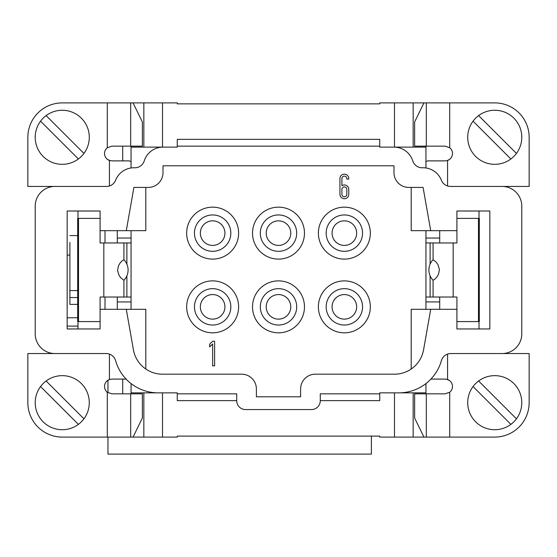 <?xml version="1.0" encoding="UTF-8"?>
<svg xmlns="http://www.w3.org/2000/svg" width="557" height="557" viewBox="0 0 557 557"><rect width="100%" height="100%" fill="white"/><g stroke="black" fill="none" stroke-linecap="round" stroke-linejoin="round"><path stroke-width="0.84" d="M77.688 290.594L69.897 290.594L69.897 242.441M77.688 297.542L69.897 297.542L69.897 304.394L69.897 249.39L69.897 297.542M131.062 393.841L131.062 383.571M131.062 309.309L131.062 230.675M413.162 147.125L413.162 102.892L394.488 102.892L394.488 147.125L394.488 102.892L379.742 102.892L379.742 103.874L177.258 103.874L177.258 102.892L162.512 102.892L162.512 147.125L131.062 147.125L131.062 167.97M131.062 147.125L131.062 146.143M425.938 146.143L425.938 147.125L394.488 147.125M425.938 167.97L425.938 147.125M425.938 230.675L425.938 309.309M236.725 400.643L177.258 400.643L177.258 393.841L236.725 393.841L236.725 400.72A8.849 8.849 0 0 0 245.574 409.569L311.426 409.569A8.849 8.849 0 0 0 320.275 400.72L320.275 393.841L379.742 393.841L379.742 392.859L425.938 392.859L425.938 383.571M425.938 392.859L425.938 393.841M398.826 392.859A44.233 44.233 0 0 0 441.381 360.692A9.831 9.831 0 0 1 450.843 353.542L502.122 353.542A19.662 19.662 0 0 0 521.777 333.88L521.777 206.097A19.662 19.662 0 0 0 502.122 186.442L450.522 186.442A9.831 9.831 0 0 1 441.374 180.217A19.662 19.662 0 0 0 422.45 167.775A9.831 9.831 0 0 1 412.751 160.896A19.662 19.662 0 0 0 393.994 147.125L379.742 147.125L379.742 146.143L177.258 146.143L177.258 147.125L163.006 147.125A19.662 19.662 0 0 0 144.249 160.896A9.831 9.831 0 0 1 134.55 167.775A19.662 19.662 0 0 0 115.626 180.217A9.831 9.831 0 0 1 106.478 186.442L54.878 186.442A19.662 19.662 0 0 0 35.223 206.097L35.223 333.88A19.662 19.662 0 0 0 54.878 353.542L106.157 353.542A9.831 9.831 0 0 1 115.619 360.692A44.233 44.233 0 0 0 158.174 392.859L131.062 392.859M430.888 379.094L445.106 379.094L447.563 379.519A7.373 7.373 0 0 1 449.701 392.239L445.106 393.841L414.638 393.841L414.638 417.994L423.933 437.092L494.748 437.092A34.402 34.402 0 0 0 529.15 402.69L529.15 353.542L502.122 353.542M131.062 161.551L129.168 160.882L111.894 160.882L109.437 160.465A7.373 7.373 0 0 1 107.299 147.744L111.894 146.143L142.362 146.143L142.362 121.983L133.067 102.892L62.252 102.892A34.402 34.402 0 0 0 27.85 137.294L27.85 186.442L54.878 186.442M371.387 436.11L371.387 454.108L107.961 454.108L107.961 437.092M423.933 437.092L379.742 437.092L379.742 436.11L177.258 436.11L177.258 437.092L133.067 437.092L142.362 417.994L142.362 393.841L111.894 393.841L107.299 392.239A7.373 7.373 0 0 1 109.437 379.519L111.894 379.094L126.112 379.094M212.642 251.318A18.186 18.186 0 0 0 230.828 233.132A18.186 18.186 0 0 0 212.642 214.946A18.186 18.186 0 0 0 194.456 233.132A18.186 18.186 0 0 0 212.642 251.318M278.5 251.318A18.186 18.186 0 0 0 296.686 233.132A18.186 18.186 0 0 0 278.5 214.946A18.186 18.186 0 0 0 260.314 233.132A18.186 18.186 0 0 0 278.5 251.318M344.358 251.318A18.186 18.186 0 0 0 362.544 233.132A18.186 18.186 0 0 0 344.358 214.946A18.186 18.186 0 0 0 326.172 233.132A18.186 18.186 0 0 0 344.358 251.318M212.642 325.037A18.186 18.186 0 0 0 230.828 306.851A18.186 18.186 0 0 0 212.642 288.665A18.186 18.186 0 0 0 194.456 306.851A18.186 18.186 0 0 0 212.642 325.037M278.5 325.037A18.186 18.186 0 0 0 296.686 306.851A18.186 18.186 0 0 0 278.5 288.665A18.186 18.186 0 0 0 260.314 306.851A18.186 18.186 0 0 0 278.5 325.037M344.358 325.037A18.186 18.186 0 0 0 362.544 306.851A18.186 18.186 0 0 0 344.358 288.665A18.186 18.186 0 0 0 326.172 306.851A18.186 18.186 0 0 0 344.358 325.037M430.714 309.309L423.571 349.817A29.486 29.486 0 0 1 394.53 374.186L315.359 374.186A14.747 14.747 0 0 0 300.613 388.925L300.613 396.793L256.387 396.793L256.387 388.925A14.747 14.747 0 0 0 241.641 374.186L162.47 374.186A29.486 29.486 0 0 1 133.429 349.817L126.286 309.309L100.093 309.309L100.093 328.964L67.167 328.964L67.167 211.012L100.093 211.012L100.093 230.675L126.286 230.675L133.91 187.424L148.259 187.424A14.747 14.747 0 0 0 163.006 172.677L163.006 165.798L393.994 165.798L393.994 172.677A14.747 14.747 0 0 0 408.741 187.424L423.09 187.424L430.714 230.675L456.907 230.675L456.907 211.012L489.833 211.012L489.833 328.964L456.907 328.964L456.907 309.309L411.198 309.309L411.198 369.019M318.381 306.851A25.977 25.977 0 0 0 357.343 329.347A25.977 25.977 0 0 0 357.343 284.355A25.977 25.977 0 0 0 318.381 306.851M394.488 437.092L394.488 392.859M158.174 392.859L177.258 392.859L177.258 393.841M252.523 306.851A25.977 25.977 0 0 0 291.485 329.347A25.977 25.977 0 0 0 291.485 284.355A25.977 25.977 0 0 0 252.523 306.851M186.665 233.132A25.977 25.977 0 0 0 225.634 255.628A25.977 25.977 0 0 0 225.634 210.637A25.977 25.977 0 0 0 186.665 233.132M318.381 233.132A25.977 25.977 0 0 0 357.343 255.628A25.977 25.977 0 0 0 357.343 210.637A25.977 25.977 0 0 0 318.381 233.132M252.523 233.132A25.977 25.977 0 0 0 291.485 255.628A25.977 25.977 0 0 0 291.485 210.637A25.977 25.977 0 0 0 252.523 233.132M379.742 146.143L379.742 139.341L177.258 139.341L177.258 146.143M413.162 102.892L423.933 102.892L414.638 121.983L414.638 146.143L445.106 146.143L449.701 147.744A7.373 7.373 0 0 1 447.563 160.465L445.106 160.882L427.832 160.882L425.938 161.551M133.067 102.892L143.838 102.892L143.838 147.125M143.838 102.892L162.512 102.892M143.838 392.859L143.838 437.092M162.512 392.859L162.512 437.092M320.275 400.643L379.742 400.643L379.742 393.841M413.162 437.092L413.162 392.859M186.665 306.851A25.977 25.977 0 0 0 225.634 329.347A25.977 25.977 0 0 0 225.634 284.355A25.977 25.977 0 0 0 186.665 306.851M411.198 187.424L411.198 230.675L430.714 230.675M145.802 369.019L145.802 309.309L126.286 309.309M212.642 341.253L209.697 344.142L209.697 346.893L212.642 344.003L212.642 365.831L214.612 365.831L214.612 341.253L212.642 341.253M346.816 178.574L346.816 179.069L348.779 179.069L348.779 178.574A4.421 4.421 0 0 0 344.358 174.153A4.421 4.421 0 0 0 339.937 178.574L339.937 194.302A4.421 4.421 0 0 0 344.358 198.731A4.421 4.421 0 0 0 348.779 194.302L348.779 189.387A4.421 4.421 0 0 0 341.901 185.711L341.901 178.574A2.458 2.458 0 0 1 344.358 176.123A2.458 2.458 0 0 1 346.816 178.574M126.286 230.675L145.802 230.675L145.802 187.424M502.122 186.442L529.15 186.442L529.15 137.294A34.402 34.402 0 0 0 494.748 102.892L423.933 102.892M479.02 218.386L479.02 211.012M479.02 328.964L479.02 321.598M433.102 259.694L436.18 262.124L437.948 264.617L439.417 269.484L438.568 274.107L437.113 276.676L435.163 278.925L433.102 280.289A14.747 14.747 0 0 1 433.102 259.694M433.067 259.722L433.067 242.963L453.168 242.963L453.168 297.02L433.067 297.02L433.067 280.255M453.168 297.02L456.914 297.02L456.914 321.598L478.484 321.598L478.484 218.386L456.914 218.386L456.914 242.963L453.168 242.963M425.938 297.02L433.067 297.02M433.067 242.963L425.938 242.963M425.938 238.048L439.703 238.048L439.703 230.675M439.703 238.048L439.703 242.963M439.703 297.02L439.703 301.936L425.938 301.936M439.703 309.309L439.703 301.936M449.534 380.57L446.784 379.289M447.306 160.548L449.534 159.413M478.484 321.598L479.312 321.598L479.312 218.386L478.484 218.386M177.258 103.874L371.387 103.874M122.707 160.882L122.707 146.143M122.707 393.841L122.707 379.094M107.961 380.236L107.961 392.706M123.898 280.289L120.82 277.859L119.052 275.367L117.583 270.5L118.432 265.877L119.887 263.301L121.837 261.059L123.898 259.694A14.747 14.747 0 0 1 123.898 280.289M107.466 159.413L110.216 160.688M109.694 379.435L107.466 380.57M131.062 301.936L117.297 301.936L117.297 297.02M117.297 242.963L117.297 238.048L131.062 238.048M54.878 353.542L27.85 353.542L27.85 402.69A34.402 34.402 0 0 0 62.252 437.092L133.067 437.092M100.086 321.598L100.086 297.02L103.832 297.02L103.832 242.963L100.086 242.963L100.086 218.386L78.516 218.386L78.516 321.598L100.086 321.598M78.516 321.598L77.688 321.598L77.688 218.386L78.516 218.386M123.933 280.255L123.933 297.02L131.062 297.02M131.062 242.963L123.933 242.963L123.933 259.722M117.297 301.936L117.297 309.309M117.297 230.675L117.297 238.048M77.98 321.598L77.98 328.964M123.933 297.02L103.832 297.02M103.832 242.963L123.933 242.963M67.167 255.078L69.897 255.078M67.167 326.13A4.916 3.474 0 0 1 67.662 326.11L77.98 326.11M77.688 317.769L67.167 317.769M105.008 230.675L105.008 242.963M105.008 297.02L105.008 309.309M77.98 211.012L77.98 218.386M332.069 306.851A12.289 12.289 0 0 1 350.499 296.213A12.289 12.289 0 0 1 350.499 317.49A12.289 12.289 0 0 1 332.069 306.851M266.211 306.851A12.289 12.289 0 0 1 284.641 296.213A12.289 12.289 0 0 1 284.641 317.49A12.289 12.289 0 0 1 266.211 306.851M200.353 306.851A12.289 12.289 0 0 1 218.79 296.213A12.289 12.289 0 0 1 218.79 317.49A12.289 12.289 0 0 1 200.353 306.851M332.069 233.132A12.289 12.289 0 0 1 350.499 222.487A12.289 12.289 0 0 1 350.499 243.771A12.289 12.289 0 0 1 332.069 233.132M266.211 233.132A12.289 12.289 0 0 1 284.641 222.487A12.289 12.289 0 0 1 284.641 243.771A12.289 12.289 0 0 1 266.211 233.132M200.353 233.132A12.289 12.289 0 0 1 218.79 222.487A12.289 12.289 0 0 1 218.79 243.771A12.289 12.289 0 0 1 200.353 233.132M510.88 424.378L473.053 386.558A27.028 27.028 0 0 1 478.616 380.995L516.436 418.815A27.028 27.028 0 0 1 475.636 421.802A27.028 27.028 0 0 1 473.053 386.558M516.436 418.815A27.028 27.028 0 0 0 478.616 380.995M510.88 158.982L473.053 121.161A27.028 27.028 0 0 1 478.616 115.605L516.436 153.426A27.028 27.028 0 0 1 475.636 156.406A27.028 27.028 0 0 1 473.053 121.161M516.436 153.426A27.028 27.028 0 0 0 478.616 115.605M46.12 115.605L83.947 153.426A27.028 27.028 0 0 1 78.384 158.982L40.564 121.161A27.028 27.028 0 0 1 81.364 118.181A27.028 27.028 0 0 1 83.947 153.426M40.564 121.161A27.028 27.028 0 0 0 78.384 158.982M46.12 380.995L83.947 418.815A27.028 27.028 0 0 1 78.384 424.378L40.564 386.558A27.028 27.028 0 0 1 81.364 383.571A27.028 27.028 0 0 1 83.947 418.815M40.564 386.558A27.028 27.028 0 0 0 78.384 424.378M341.901 194.302L341.901 189.387A2.458 2.458 0 0 1 344.358 186.929A2.458 2.458 0 0 1 346.816 189.387L346.816 194.302A2.458 2.458 0 0 1 344.358 196.76A2.458 2.458 0 0 1 341.901 194.302M447.563 160.465L447.563 185.989M449.701 102.892L449.701 147.744M447.563 354.099L447.563 379.519M449.701 392.239L449.701 437.092M426.314 437.092L426.314 393.841M426.314 146.143L426.314 102.892M430.115 242.963L430.115 264.15M430.115 275.826L430.115 297.02M126.885 297.02L126.885 275.826M126.885 264.15L126.885 242.963M107.299 437.092L107.299 392.239M130.686 393.841L130.686 437.092M107.299 147.744L107.299 102.892M130.686 102.892L130.686 146.143M109.437 379.519L109.437 354.099M109.437 185.989L109.437 160.465M77.688 235.59L69.897 235.59M77.688 304.394L69.897 304.394"/></g></svg>
